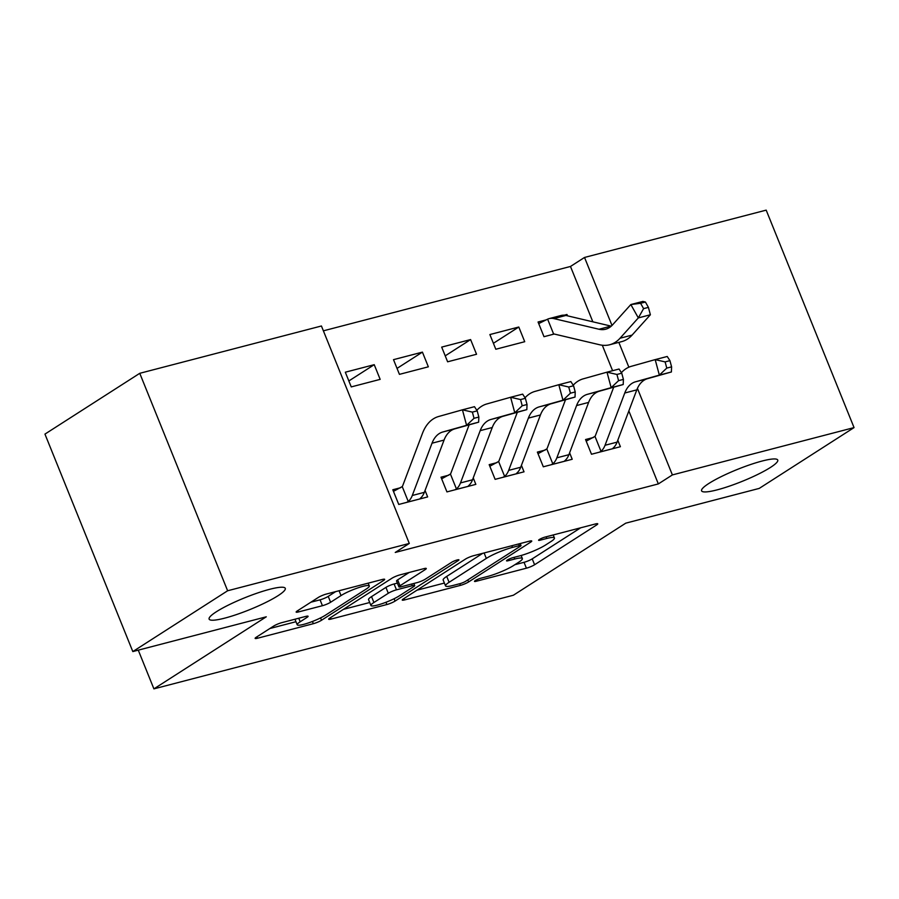 <?xml version="1.0" encoding="UTF-8"?>
<svg xmlns="http://www.w3.org/2000/svg" width="899" height="899" viewBox="0 0 899 899"><rect width="100%" height="100%" fill="white"/><g stroke="black" fill="none" stroke-linecap="round" stroke-linejoin="round"><path stroke-width="1.35" d="M475.256 580.597A4.405 0.685 158 0 0 474.481 581.383A4.405 0.685 158 0 0 476.155 581.282L526.409 568.19A6.304 0.989 158 0 0 534.59 564.741L596.633 524.96A6.304 0.989 158 0 0 597.745 523.825A6.304 0.989 158 0 0 595.352 523.982L545.097 537.074A4.405 0.685 158 0 0 539.378 539.479A4.405 0.685 158 0 0 538.591 540.265A4.405 0.685 158 0 0 540.265 540.164L546.772 538.467A20.16 3.158 158 0 1 554.436 537.995A20.16 3.158 158 0 1 550.885 541.603L545.704 544.918A20.16 3.158 158 0 1 519.543 555.93L513.037 557.627A4.405 0.685 158 0 0 507.317 560.032A4.405 0.685 158 0 0 506.542 560.83A4.405 0.685 158 0 0 508.216 560.718L514.722 559.032A20.16 3.158 158 0 1 522.375 558.549A20.16 3.158 158 0 1 518.824 562.156L513.655 565.471A20.16 3.158 158 0 1 487.483 576.495L480.987 578.181A4.405 0.685 158 0 0 475.256 580.597M278.038 595.689A41.073 6.428 158 0 0 285.286 588.339A41.073 6.428 158 0 0 257.867 592.891A41.073 6.428 158 0 0 216.356 611.758A41.073 6.428 158 0 0 209.119 619.108A41.073 6.428 158 0 0 236.527 614.556A41.073 6.428 158 0 0 278.038 595.689M770.499 467.413A41.073 6.428 158 0 0 777.747 460.052A41.073 6.428 158 0 0 750.328 464.614A41.073 6.428 158 0 0 708.828 483.482A41.073 6.428 158 0 0 701.58 490.832A41.073 6.428 158 0 0 728.999 486.269A41.073 6.428 158 0 0 770.499 467.413M281.825 622.647A6.304 0.989 158 0 0 273.644 626.086L256.237 637.256A6.304 0.989 158 0 0 255.125 638.38A6.304 0.989 158 0 0 257.519 638.234L313.335 623.692A6.304 0.989 158 0 0 321.505 620.254L383.558 580.462A6.304 0.989 158 0 0 384.671 579.338A6.304 0.989 158 0 0 382.277 579.484L326.461 594.025A6.304 0.989 158 0 0 318.28 597.464L297.254 610.949A6.304 0.989 158 0 0 296.142 612.073A6.304 0.989 158 0 0 298.535 611.927L322.426 605.701A6.304 0.989 158 0 0 330.607 602.263L341.024 595.576A16.856 2.641 158 0 1 358.06 587.834A16.856 2.641 158 0 1 369.309 585.968A16.856 2.641 158 0 1 366.331 588.98L325.483 615.174A16.856 2.641 158 0 1 308.458 622.917A16.856 2.641 158 0 1 297.209 624.783A16.856 2.641 158 0 1 300.187 621.771L306.986 617.399A6.304 0.989 158 0 0 308.099 616.276A6.304 0.989 158 0 0 305.705 616.422L281.825 622.647M409.292 543.446L227.627 590.767L139.761 373.31L321.426 325.989L409.292 543.446L395.245 552.458L658.338 483.92L672.385 474.919L637.425 388.379M592.846 321.808L570.483 266.464L584.53 257.451L766.184 210.13L854.05 427.598L759.239 488.404L625.76 523.162L513.385 595.228L153.909 688.87L266.284 616.804L132.816 651.573L227.627 590.767M854.05 427.598L672.385 474.919M403.336 598.936A6.304 0.989 158 0 0 402.224 600.06A6.304 0.989 158 0 0 404.617 599.914L460.434 585.373A6.304 0.989 158 0 0 468.604 581.934L530.657 542.142A6.304 0.989 158 0 0 531.759 541.018A6.304 0.989 158 0 0 529.365 541.164L473.559 555.706A6.304 0.989 158 0 0 465.379 559.144L403.336 598.936M386.885 604.533L331.068 619.074A6.304 0.989 158 0 1 328.674 619.22A6.304 0.989 158 0 1 329.787 618.096L391.829 578.304A6.304 0.989 158 0 1 400.01 574.866L423.89 568.64A6.304 0.989 158 0 1 426.283 568.494A6.304 0.989 158 0 1 425.182 569.618L400.01 585.755A6.304 0.989 158 0 0 398.909 586.878A6.304 0.989 158 0 0 401.302 586.732L417.147 582.608A6.304 0.989 158 0 0 425.317 579.17L451.512 562.369A4.405 0.685 158 0 1 455.973 560.335A4.405 0.685 158 0 1 458.917 559.852A4.405 0.685 158 0 1 458.142 560.639L395.054 601.094A6.304 0.989 158 0 1 386.885 604.533L385.963 602.274M138.266 650.146L153.909 688.87M448.815 475.166L440.993 477.2L446.938 491.899L475.841 484.37L473.234 477.908M422.418 352.127L393.504 359.656L399.437 374.355L428.351 366.814L422.418 352.127L397.032 368.399M545.187 450.062L537.366 452.096L543.311 466.795L572.213 459.265L569.606 452.804M518.79 327.022L489.876 334.552L495.81 349.25L524.724 341.71L518.79 327.022L493.405 343.294M658.338 483.92L628.851 410.944M612.601 370.714L602.308 345.238M570.483 266.464L323.382 330.832M567.527 315.83L566.977 314.47L564.224 315.189M545.884 319.965L538.063 321.999L543.996 336.698L554.166 334.046M593.374 437.51L585.552 439.544L591.497 454.242L620.4 446.713L617.793 440.252M470.604 339.575L441.69 347.104L447.623 361.803L476.537 354.262L470.604 339.575L445.219 355.847M497.001 462.614L489.18 464.648L495.124 479.347L524.027 471.818L521.42 465.356M374.231 364.679L345.317 372.208L351.251 386.907L380.165 379.367L374.231 364.679L348.846 380.951M400.628 487.719L392.807 489.753L398.751 504.451L427.654 496.922L425.047 490.461M132.816 651.573L44.95 434.105L139.761 373.31M628.862 367.185L618.838 342.373M611.994 325.449L584.53 257.451M566.977 314.47L565.572 315.369M514.857 564.707L524.038 562.313A6.304 0.989 158 0 0 532.219 558.863L580.642 527.814M416.945 590.205L444.387 583.058M460.052 583.631A4.405 0.685 158 0 0 465.772 581.226L520.24 546.3A4.405 0.685 158 0 0 521.015 545.513A4.405 0.685 158 0 0 519.341 545.614L512.486 547.401A20.16 3.158 158 0 0 486.314 558.414L449.095 582.294A20.16 3.158 158 0 0 445.533 585.901A20.16 3.158 158 0 0 453.197 585.418L460.052 583.631M445.533 585.901L443.162 580.024A20.16 3.158 158 0 1 446.713 576.416L482.741 553.312M369.714 602.51L343.396 609.365M409.191 572.472L397.639 579.877A6.304 0.989 158 0 0 396.526 581.001L398.909 586.878M373.905 602.499A16.856 2.641 158 0 0 370.927 605.521A16.856 2.641 158 0 0 382.176 603.645A16.856 2.641 158 0 0 399.212 595.913L413.596 586.676A6.304 0.989 158 0 0 414.709 585.552A6.304 0.989 158 0 0 412.315 585.699L396.47 589.834A6.304 0.989 158 0 0 388.301 593.273L373.905 602.499L371.534 596.621A16.856 2.641 158 0 0 368.556 599.644L370.927 605.521M371.534 596.621L385.918 587.395A6.304 0.989 158 0 1 394.099 583.957L397.369 583.103M310.874 602.218L320.055 599.824A6.304 0.989 158 0 0 328.225 596.385L335.642 591.632M269.846 628.525L295.973 621.715M538.703 323.595L547.626 319.167A22.464 14.17 75.4 0 1 549.21 318.594A22.464 14.17 75.4 0 1 553.851 318.583L599.004 329.248A32.094 20.25 -104.6 0 0 605.623 329.225A32.094 20.25 -104.6 0 0 612.534 324.887L630.84 304.547L642.886 301.412L645.415 302.03L640.594 303.289L643.594 308.627L648.415 307.379L645.415 302.03M648.415 307.379L650.382 314.762L638.335 317.909L620.029 338.238A48.13 30.364 75.4 0 1 609.668 344.755A48.13 30.364 75.4 0 1 599.734 344.778L554.582 334.113A6.417 4.046 -104.6 0 0 553.638 334.046L551.817 334.653M549.21 318.594L561.257 315.459A22.464 14.17 75.4 0 1 565.898 315.448L611.05 326.112A32.094 20.25 -104.6 0 0 611.253 326.157M650.382 314.762L632.076 335.102A48.13 30.364 75.4 0 1 621.715 341.62L609.668 344.755M547.626 319.167L553.638 334.046L553.076 334.17M643.594 308.627L638.335 317.909L630.84 304.547L640.594 303.289M612.579 448.747L613.039 448.129A22.464 14.17 -104.6 0 0 617.085 442.139L636.807 389.863A32.094 20.25 75.4 0 1 647.572 378.659L671.396 371.972L659.349 375.108L655.18 359.611L631.368 366.298A48.13 30.364 -104.6 0 0 621.4 372.658M613.691 387.199L595.498 435.386A6.417 4.046 75.4 0 1 594.981 436.386L600.993 451.264L599.318 452.208M586.204 441.139L594.981 436.386M600.993 451.264A22.464 14.17 -104.6 0 0 605.038 445.275L624.76 393.009A32.094 20.25 75.4 0 1 635.526 381.794L659.349 375.108L666.777 368.096L671.598 366.848L669.935 360.645L665.114 361.904L666.777 368.096M665.114 361.904L655.18 359.611L667.227 356.476L669.935 360.645M671.396 371.972L671.598 366.848M564.392 461.299L564.853 460.681A22.464 14.17 -104.6 0 0 568.898 454.692L588.62 402.415A32.094 20.25 75.4 0 1 599.386 391.2L623.209 384.525L611.163 387.66L606.994 372.164L583.181 378.85A48.13 30.364 -104.6 0 0 573.214 385.21M565.505 399.752L547.311 447.938A6.417 4.046 75.4 0 1 546.794 448.938L552.806 463.817L551.132 464.761M538.018 453.692L546.794 448.938M552.806 463.817A22.464 14.17 -104.6 0 0 556.852 457.827L576.574 405.561A32.094 20.25 75.4 0 1 587.339 394.346L611.163 387.66L618.591 380.648L623.412 379.4L621.748 373.197L616.928 374.456L618.591 380.648M616.928 374.456L606.994 372.164L619.04 369.028L621.748 373.197M623.209 384.525L623.412 379.4M516.206 473.852L516.667 473.234A22.464 14.17 -104.6 0 0 520.712 467.244L540.434 414.967A32.094 20.25 75.4 0 1 551.199 403.752L575.023 397.077L562.976 400.212L558.807 384.716L534.995 391.402A48.13 30.364 -104.6 0 0 525.027 397.763M517.318 412.293L499.125 460.49A6.417 4.046 75.4 0 1 498.608 461.49L504.62 476.369L502.946 477.313M489.831 466.244L498.608 461.49M504.62 476.369A22.464 14.17 -104.6 0 0 508.665 470.379L528.387 418.102A32.094 20.25 75.4 0 1 539.153 406.899L562.976 400.212L570.404 393.2L575.225 391.953L573.562 385.75L568.741 387.008L570.404 393.2M568.741 387.008L558.807 384.716L570.854 381.581L573.562 385.75M575.023 397.077L575.225 391.953M468.019 486.404L468.48 485.786A22.464 14.17 -104.6 0 0 472.526 479.796L492.247 427.519A32.094 20.25 75.4 0 1 503.013 416.304L526.825 409.629L514.779 412.765L510.621 397.268L486.808 403.954A48.13 30.364 -104.6 0 0 476.841 410.315M469.132 424.845L450.938 473.043A6.417 4.046 75.4 0 1 450.421 474.043L456.434 488.921L454.759 489.865M441.645 478.796L450.421 474.043M456.434 488.921A22.464 14.17 -104.6 0 0 460.479 482.932L480.201 430.655A32.094 20.25 75.4 0 1 490.966 419.451L514.779 412.765L522.218 405.752L527.039 404.505L525.376 398.302L520.555 399.561L522.218 405.752M520.555 399.561L510.621 397.268L522.667 394.133L525.376 398.302M526.825 409.629L527.039 404.505M419.833 498.956L420.294 498.338A22.464 14.17 -104.6 0 0 424.339 492.349L444.061 440.072A32.094 20.25 75.4 0 1 454.827 428.857L478.639 422.182L466.592 425.317L462.434 409.82L438.622 416.507A48.13 30.364 -104.6 0 0 422.485 433.318L402.752 485.595A6.417 4.046 75.4 0 1 402.235 486.595L408.247 501.473A22.464 14.17 -104.6 0 0 412.293 495.484L432.014 443.207A32.094 20.25 75.4 0 1 442.78 432.003L466.592 425.317L474.031 418.305L478.852 417.057L477.189 410.854L472.368 412.113L474.031 418.305M408.247 501.473L406.573 502.406M393.447 491.348L402.235 486.595M472.368 412.113L462.434 409.82L474.481 406.685L477.189 410.854M478.639 422.182L478.852 417.057M475.762 580.293L476.155 581.282M539.872 539.175L540.265 540.164M507.811 559.74L508.216 560.718M514.048 557.369L514.722 559.032M546.098 536.804L546.772 538.467M596.161 523.791L596.633 524.96M532.219 558.863L534.59 564.741M524.038 562.313L526.409 568.19M530.185 540.973L530.657 542.142M467.795 579.934L468.604 581.934M459.76 583.709L460.434 585.373M404.044 598.487L404.617 599.914M518.667 543.951L519.341 545.614M511.812 545.738L512.486 547.401M484.112 552.952L486.314 558.414M446.713 576.416L449.095 582.294M330.495 617.647L331.068 619.074M424.71 568.449L425.182 569.618M397.639 579.877L400.01 585.755M457.805 559.819L458.142 560.639M394.099 598.723L395.054 601.094M411.641 584.035L412.315 585.699M394.099 583.957L396.47 589.834M385.918 587.395L388.301 593.273M306.514 616.231L306.986 617.399M298.76 618.231L300.187 621.771M339.069 590.733L341.024 595.576M328.225 596.385L330.607 602.263M320.055 599.824L322.426 605.701M297.962 610.5L298.535 611.927M383.086 579.293L383.558 580.462M320.561 617.905L321.505 620.254M312.436 621.467L313.335 623.692M256.945 636.795L257.519 638.234M554.087 334.046L551.93 334.597M611.05 326.112L599.004 329.248M632.076 335.102L620.029 338.238M565.898 315.448L553.851 318.583M599.419 452.152L612.612 448.713M624.76 393.009L636.807 389.863M635.526 381.794L647.572 378.659M605.038 445.275L617.085 442.139M551.233 464.704L564.426 461.266M576.574 405.561L588.62 402.415M587.339 394.346L599.386 391.2M556.852 457.827L568.898 454.692M503.047 477.257L516.24 473.818M528.387 418.102L540.434 414.967M539.153 406.899L551.199 403.752M508.665 470.379L520.712 467.244M454.86 489.809L468.053 486.37M480.201 430.655L492.247 427.519M490.966 419.451L503.013 416.304M460.479 482.932L472.526 479.796M406.674 502.361L419.867 498.923M432.014 443.207L444.061 440.072M442.78 432.003L454.827 428.857M412.293 495.484L424.339 492.349M521.139 555.492L522.375 558.549M553.211 534.961L554.436 537.995M520.229 543.547L521.015 545.513M413.866 583.462L414.709 585.552M294.962 619.22L297.209 624.783M368.174 583.159L369.309 585.968"/></g></svg>
